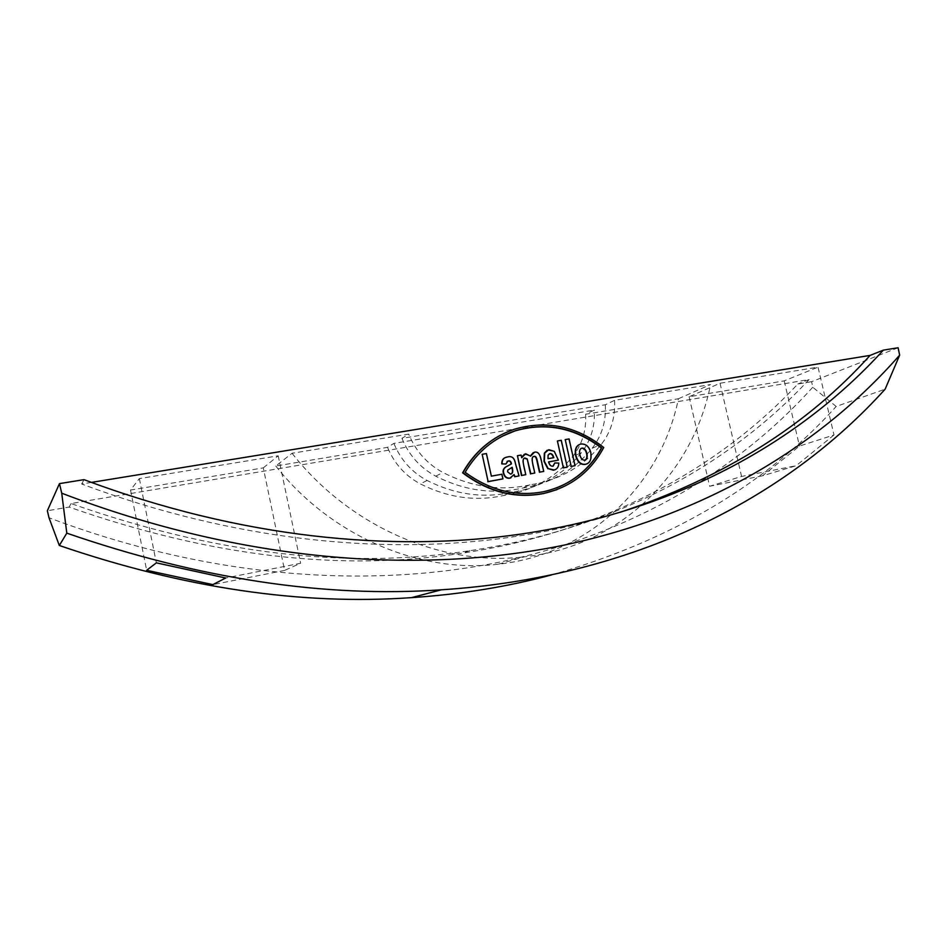 <?xml version="1.0" encoding="UTF-8"?>
<svg xmlns="http://www.w3.org/2000/svg" width="947" height="947" viewBox="0 0 947 947"><rect width="100%" height="100%" fill="white"/><g stroke="black" fill="none" stroke-linecap="round" stroke-linejoin="round"><path stroke-width="0.71" stroke-dasharray="4.74 3.55" d="M502.36 436.176C486.687 444.297 474.187 456.371 464.847 472.423L465.143 472.281M464.847 472.423C489.706 490.676 515.937 497.128 543.542 491.777L556.481 487.954M501.294 434.756L513.984 429.429C546.135 420.054 575.93 426.126 603.381 447.659L603.736 447.505M603.381 447.659C592.94 467.463 577.433 481.467 556.836 489.67M91.433 482.402L81.667 483.988C234.548 541.199 384.435 555.629 511.913 537.032C549.994 531.433 586.098 523.182 620.238 512.28M549.201 453.85L547.745 455.318L547.662 458.845L553.817 457.661M554.445 463.083L558.481 463.249C558.328 466.599 557.132 468.765 554.918 469.736M547.259 450.192L553.959 451.506L558.257 459.544M548.289 462.041C549.213 465.166 550.633 466.599 552.563 466.338L553.202 466.113M517.133 455.862L520.791 455.211L521.702 457.756M524.437 454.181L530.58 456.158M533.279 452.619L534.108 452.382C537.186 451.565 539.352 453.779 540.607 459.023L543.389 471.559M533.433 456.643C531.788 456.821 531.433 459.177 532.356 463.746L534.451 473.192M524.496 458.241C522.732 458.419 522.342 460.751 523.336 465.261L525.443 474.838M481.857 454.453L486.427 453.566M486.119 453.72L491.363 476.152M491.055 476.294L501.922 474.234M501.602 474.376L502.62 479.016M511.865 467.427L507.497 470.257L507.284 471.997L510.776 474.068M504.976 457.756L507.095 457.141C511.558 455.874 514.221 458.04 515.097 463.628L518.731 476.069M513.795 474.707L510.93 477.809M507.071 461.367L505.603 464.125M557.061 441.124L561.275 440.284M560.932 440.45L566.898 467.25M564.885 439.751L569.088 438.923M568.733 439.088L574.699 465.829M581.304 448.405C579.446 449.056 578.842 451.21 579.493 454.88C580.582 458.786 582.216 460.562 584.394 460.195L585.092 459.97M579.446 444.522L580.771 444.143C585.708 443.977 588.927 446.854 590.443 452.796C591.378 458.514 590.123 462.231 586.678 463.947M898.099 347.75L811.626 381.677L812.763 387.24L836.177 406.464L885.137 389.17M812.763 387.24C738.553 469.665 632.975 533.54 500.892 561.855C368.572 589.129 209.737 578.428 48.995 517.749M551.509 574.924C671.08 540.642 765.969 484.485 836.177 406.464M833.999 434.957L796.131 465.723L762.584 475.773L799.481 446.073L833.999 434.957L818.019 367.14L720.04 383.239L689.108 396.757L784.223 380.872L818.019 367.14M811.626 381.677L797.824 384.009C718.88 468.528 604.529 531.906 462.254 553.143C341.346 571.976 210.305 556.611 69.143 507.071L47.35 510.753M81.667 483.988L84.023 479.644M809.069 379.558C729.486 465.036 613.999 529.207 469.901 550.669C347.466 569.715 214.507 554.007 71.061 503.544L809.069 379.558L797.824 384.009M71.061 503.544L69.143 507.071M263.29 467.877L278.205 455.803L139.351 478.602L130.52 490.061L263.29 467.877L284.609 570.414L300.637 563.252L225.67 578.001M678.419 398.746L710.558 384.565L614.567 400.332L605.334 404.771L401.942 438.354L408.702 434.117L292.043 453.27L275.79 466.019L387.548 447.351L393.881 443.385L594.325 410.075L585.648 414.241L678.419 398.746C661.042 484.118 590.585 554.196 498.359 564.199L524.413 556.824C620.321 546.537 692.944 473.476 710.558 384.565M784.223 380.872L799.481 446.073M689.108 396.757L709.623 486.261L741.56 476.459L796.131 465.723M762.584 475.773L709.623 486.261M139.351 478.602L156.362 562.849M278.205 455.803L300.637 563.252M130.52 490.061L146.667 570.307M605.334 404.771C606.187 421.415 601.795 435.904 592.171 448.251C576.344 467.664 556.007 480.401 531.16 486.474L521.655 488.25C492.937 494.63 464.279 490.593 435.715 476.163C420.148 467.735 408.891 455.128 401.942 438.354M614.567 400.332C615.443 417.201 611.016 431.891 601.298 444.392C585.305 464.054 564.743 476.945 539.601 483.077L529.989 484.876L521.655 488.25M292.043 453.27C350.39 527.739 443.646 566.697 524.413 556.824M529.989 484.876C500.916 491.315 471.902 487.196 442.947 472.517C427.18 463.959 415.769 451.163 408.702 434.117M720.04 383.239L741.56 476.459M284.609 570.414L212.862 584.619M393.881 443.385C400.711 459.863 411.779 472.233 427.097 480.484C455.211 494.642 483.42 498.572 511.735 492.274L521.099 490.51C545.59 484.509 565.643 471.961 581.28 452.855C590.786 440.71 595.142 426.446 594.325 410.075M585.648 414.241C586.43 430.4 582.121 444.486 572.71 456.49C557.227 475.347 537.387 487.752 513.179 493.695L503.922 495.435C475.939 501.673 448.073 497.826 420.314 483.893C405.198 475.773 394.283 463.58 387.548 447.351M503.922 495.435L511.735 492.274M275.79 466.019C331.45 536.783 420.657 573.764 498.359 564.199M592.171 448.251L601.298 444.392M435.715 476.163L442.947 472.517M427.097 480.484L420.314 483.893M581.28 452.855L572.71 456.49M521.146 534.037L511.913 537.032M469.901 550.669L462.254 553.143M531.16 486.474L539.601 483.077M513.179 493.695L521.099 490.51"/><path stroke-width="1.42" d="M556.481 487.954C576.143 480.07 591.094 466.764 601.345 448.014L601.712 447.872C588.892 470.99 569.609 485.586 543.874 491.647C516.269 496.997 490.025 490.534 465.143 472.281C477.229 451.826 493.908 437.999 515.18 430.802C546.159 421.817 575.007 427.499 601.712 447.872M601.345 448.014C574.651 427.665 545.827 421.983 514.86 430.968L502.36 436.176M462.929 472.683C475.157 451.257 492.286 436.78 514.304 429.263C546.466 419.888 576.273 425.961 603.736 447.505C590.739 471.819 570.828 487.113 543.992 493.399C515.44 498.82 488.415 491.919 462.929 472.683L462.621 472.825C472.115 455.945 485.006 443.255 501.294 434.756M556.836 489.67L543.661 493.529C515.109 498.951 488.107 492.049 462.621 472.825M620.238 512.28C724.064 477.548 807.353 425.25 870.08 355.397L91.433 482.402M553.817 457.661L548.005 458.703L548.088 455.164L549.911 453.601C551.604 453.305 552.906 454.655 553.817 457.661M553.45 457.721C552.539 454.785 551.249 453.459 549.568 453.755L549.201 453.85M558.825 463.107C558.623 466.989 557.061 469.286 554.149 469.972L548.171 468.611L544.336 461.236L544.703 452.997L548.798 449.695L554.303 451.364L558.363 460.135L548.633 461.887C549.556 465.024 550.976 466.457 552.894 466.196L554.788 462.941L558.825 463.107M554.918 469.736L553.379 470.209L548.171 468.611M547.828 468.753L544.004 461.39L544.371 453.14L547.259 450.192M548.644 461.97L558.363 460.135M553.202 466.113L554.788 462.941M521.11 455.057L521.702 457.756L525.68 453.767L530.58 456.158L534.439 452.228C537.517 451.411 539.683 453.625 540.95 458.869L543.72 471.417L539.79 472.127L537.316 460.905C536.57 457.318 535.517 455.815 534.144 456.395L533.93 456.454C532.155 456.525 531.74 458.904 532.699 463.592L534.783 473.05L530.829 473.772L527.207 458.904L524.993 458.04C523.099 458.111 522.649 460.479 523.655 465.107L525.774 474.696L521.797 475.43L517.453 455.708L521.11 455.057M521.608 457.318L524.437 454.181M530.403 455.909L533.279 452.619M539.79 472.127L543.72 471.417M539.459 472.269L536.973 461.047C536.239 457.472 535.185 455.969 533.812 456.549L533.433 456.643M530.829 473.772L534.783 473.05M530.498 473.914L527.207 458.904M526.875 459.058L524.496 458.241M521.797 475.43L525.774 474.696M521.466 475.56L517.453 455.708M482.165 454.3L486.427 453.566L491.363 476.152L501.922 474.234L502.94 478.874L488.131 481.585L482.165 454.3L488.131 481.585M487.812 481.727L502.94 478.874M512.185 467.285L512.41 468.327C513.179 471.866 512.576 473.796 510.575 474.127L507.604 471.855L507.817 470.103L512.185 467.285M510.776 474.068C512.41 473.524 512.848 471.653 512.09 468.469L511.877 467.487M502.088 463.781C502.005 460.159 503.413 457.981 506.314 457.247L507.414 456.999C511.877 455.732 514.541 457.886 515.417 463.474L519.063 475.927L515.109 476.649L514.114 474.565L510.019 478.069C506.846 478.46 504.739 476.803 503.709 473.109C502.774 469.866 504.159 467.451 507.852 465.877L511.439 463.876C511.072 461.378 509.948 460.431 508.054 461.035L505.911 463.983L501.78 463.923C501.721 460.704 502.786 458.656 504.976 457.756M515.109 476.649L519.063 475.927M514.789 476.791L513.913 474.968M510.93 477.809L509.699 478.211C506.527 478.59 504.42 476.945 503.39 473.251C502.455 470.008 503.84 467.593 507.533 466.019L511.439 463.876M511.12 464.03C510.753 461.532 509.628 460.585 507.734 461.189L507.071 461.367M501.78 463.923L505.911 463.983M557.404 440.959L561.275 440.284L567.241 467.108L563.37 467.818L557.404 440.959L563.37 467.818M563.027 467.96L567.241 467.108M565.229 439.597L569.088 438.923L575.054 465.687L571.195 466.386L565.229 439.597L571.195 466.386M570.852 466.528L575.054 465.687M585.092 459.97C586.726 459.165 587.211 457.046 586.572 453.577C585.483 449.73 583.861 447.978 581.695 448.298L581.304 448.405M579.836 454.726C579.185 450.938 579.848 448.76 581.825 448.191L582.05 448.144C584.216 447.824 585.838 449.588 586.927 453.435C587.602 457.294 586.927 459.496 584.926 460.017L584.749 460.053C582.571 460.42 580.937 458.644 579.836 454.726M581.127 443.989C586.063 443.812 589.283 446.7 590.798 452.654C591.757 459.035 590.17 462.87 586.015 464.148L585.66 464.219C581.008 464.93 577.741 461.911 575.871 455.164C574.959 449.174 576.498 445.492 580.487 444.131L581.127 443.989M586.678 463.947L585.305 464.361C580.653 465.072 577.386 462.053 575.516 455.306C574.64 449.754 575.942 446.155 579.446 444.522M59.472 483.621L61.733 493.198L66.799 533.149L59.318 545.496L48.995 517.749L47.35 510.753L59.472 483.621L84.023 479.644C239.674 538.062 391.928 552.811 521.146 534.037C677.117 511.202 799.789 441.858 883.35 350.141L870.08 355.397M66.799 533.149C199.935 579.043 324.785 597.924 441.361 589.803C635.615 577.208 787.087 497.672 885.137 389.17L899.65 355.161L898.099 347.75L883.35 350.141M59.318 545.496C183.777 588.051 301.205 605.429 411.614 597.628C461 594.314 507.639 586.749 551.509 574.924M146.667 570.307L212.862 584.619L225.67 578.001L156.362 562.849L146.667 570.307M61.733 493.198C243.059 562.577 419.272 574.805 563.844 545.176C708.107 514.363 821.156 444.557 899.65 355.161M411.614 597.628L441.361 589.803"/></g></svg>
